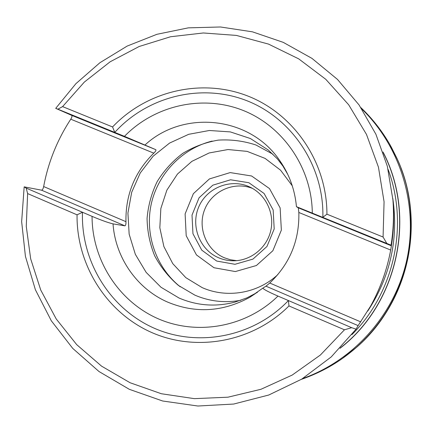 <?xml version="1.0" encoding="UTF-8"?>
<svg xmlns="http://www.w3.org/2000/svg" width="433" height="433" viewBox="0 0 433 433"><rect width="100%" height="100%" fill="white"/><g stroke="black" fill="none" stroke-linecap="round" stroke-linejoin="round"><path stroke-width="0.65" d="M124.877 225.831C125.678 225.588 126.035 224.202 125.954 221.669C125.473 194.818 134.75 171.982 153.791 153.152C155.609 151.409 156.281 150.251 155.815 149.677L71.629 115.324C72.3 115.892 72.013 117.186 70.768 119.194C57.264 139.843 48.225 162.294 43.657 186.547C43.159 188.864 42.439 190.071 41.508 190.163L124.877 225.831L113.035 223.872C108.31 222.768 101.317 220.267 92.061 216.359L26.18 188.106L24.172 186.856L41.503 190.163M71.629 115.324L55.716 108.347L75.91 83.666L99.947 62.693L127.194 46.06L156.919 34.304L188.312 27.853L220.473 26.981L252.455 31.831L283.274 42.369L311.939 58.368L337.502 79.434L359.076 104.97L375.893 134.214L387.324 166.229L392.931 199.981C394.068 215.087 393.445 230.15 391.069 245.165L391.383 245.803L298.305 207.824L296.448 206.676L391.069 245.165M298.305 207.824L298.84 212.479C299.512 240.407 289.807 263.924 269.732 283.03L265.976 286.191L358.129 325.616L370.572 306.163C380.315 288.578 387.021 269.878 390.69 250.052L391.383 245.803M358.129 325.616L356.072 329.156L331.234 356.922L301.72 379.14L268.758 395.02L233.685 404.049L197.865 406.019L162.656 401.001L129.326 389.321L99.027 371.546L72.755 348.419L51.332 320.826L35.403 289.774L25.423 256.347L21.65 221.658L24.172 186.856M27.625 193.578L77.047 214.822C76.441 264.135 105.782 311.809 150.781 332.106C195.721 352.392 252.493 342.389 288.963 305.936L344.468 329.8L320.371 355.033L292.172 375.086L260.975 389.278L227.958 397.191L194.352 398.652L161.352 393.738L130.079 382.74L101.566 366.15L76.701 344.636L56.236 318.975L40.751 290.067L30.678 258.858L26.267 226.356L27.625 193.578L26.18 188.106M383.081 237.03L384.071 201.794L378.453 167.154L366.48 134.409L348.679 104.775L325.784 79.309L298.721 58.872L268.536 44.101L236.348 35.409L203.31 32.973L170.548 36.751L139.155 46.499L110.123 61.8L84.343 82.07L62.59 106.61L112.569 126.95C146.381 91.184 200.901 77.897 247.378 95.85C293.807 113.755 327.034 162.126 326.926 214.178L383.081 237.03L386.788 243.368M356.072 329.156L351.672 327.689L344.468 329.8M55.716 108.347L57.898 109.192L62.59 106.61M284.595 168.258L277.358 158.851L268.26 150.007L250.377 138.522L230.318 131.903L209.328 130.495L188.68 134.311L169.574 143.074L153.125 156.216L140.26 172.946L131.697 192.268L127.919 213.074L129.153 234.166L135.34 254.328L146.148 272.379L160.989 287.247L179.029 298.018C197.042 305.725 215.666 307.1 234.897 302.131L246.864 297.904L257.375 292.394M57.898 109.192L124.455 136.346L155.815 149.677M351.672 327.689L277.97 296.08C268.509 291.966 263.475 289.314 262.863 288.118L265.976 286.191M288.963 305.936L288.416 300.562C253.489 337.193 197.621 347.775 153.482 327.884C109.273 308.015 80.809 260.671 82.476 212.246L77.047 214.822M112.569 126.95L114.772 132.395C147.209 96.537 200.847 82.86 246.442 100.548C292.01 118.144 324.171 166.24 322.861 217.285L326.926 214.178M272.92 154.208L255.968 145.006C243.676 140.952 231.108 139.323 218.254 140.119C205.572 142.311 193.724 146.738 182.704 153.412C172.458 161.233 163.939 170.634 157.152 181.627C151.545 193.275 148.189 205.54 147.068 218.421C147.307 231.346 149.829 243.795 154.646 255.757C160.703 267.134 168.61 277.017 178.369 285.401L194.828 295.122C209.577 301.444 224.933 303.16 240.889 300.264M292.27 185.811L280.541 170.169L265.099 158.408L247.135 151.377L228.018 149.537L209.144 152.963L191.884 161.352L177.454 174.066L166.862 190.163L160.849 208.484L159.831 227.747L163.885 246.572L172.756 263.621L185.833 277.661L202.216 287.642C226.822 298.597 257.667 293.493 277.867 274.576M216.711 261.056L234.978 264.292L252.932 259.113L266.961 246.491L274.197 228.927L273.158 209.973L264.087 193.47L248.851 182.715L230.545 179.787L212.809 185.183L199.083 197.773L192.014 215.077L192.95 233.733L201.74 250.133L216.711 261.056M218.719 257.797C199.564 249.792 190.325 225.533 198.953 206.471C207.283 187.278 231.455 178.028 250.177 187.191C265.689 194.59 274.652 213.139 270.836 230.291C267.123 247.465 251.221 260.563 234.036 260.79C228.716 260.861 223.607 259.865 218.719 257.797M252.52 188.425C234.248 181.059 212.024 190.915 204.76 209.318C197.231 227.617 206.319 250.225 224.44 257.808L230.432 259.762L236.678 260.655M370.572 306.163L370.691 305.958C388.168 273.948 395.67 239.747 393.191 203.358L392.931 199.981M255.389 293.579L249.646 297.395L262.863 288.118L249.646 297.395C222.686 312.009 195.353 313.579 167.652 302.104C136.855 288.762 115.33 257.483 113.035 223.872M145.066 144.925C183.154 109.565 249.744 116.087 279.669 160.481L287.815 174.483M92.061 216.359C92.077 259.481 118.052 300.821 157.363 318.407C196.631 335.965 245.933 327.402 277.97 296.08M312.301 212.982C311.852 167.766 282.906 125.933 242.502 110.188C202.059 94.41 154.446 105.506 124.455 136.346M180.215 286.776C156.042 267.464 144.617 234.388 151.241 204.067C157.915 173.752 182.136 148.492 212.165 141.071M213.972 267.735L235.357 271.556L256.406 265.516L272.866 250.729L281.358 230.134L280.135 207.905L269.478 188.571L251.611 175.987L230.172 172.594L209.415 178.932L193.372 193.675L185.113 213.913L186.201 235.736L196.463 254.929L213.972 267.735M360.759 321.881L269.732 283.03M298.84 212.479L390.69 250.052M125.954 221.669L43.657 186.547M70.768 119.194L153.791 153.152M400.85 167.836C419.891 217.149 412.427 276.184 381.516 319.386M391.151 146.798L396.817 158.061C426.7 221.333 408.644 303.652 355.028 348.614L345.171 356.473M389.678 144.184L397.407 159.42C410.56 188.295 414.121 220.922 408.103 257.299C400.011 293.747 382.691 323.857 356.132 347.634L342.736 358.237M361.836 109.019C400.731 146.874 418.619 205.67 406.76 260.103C394.755 314.499 353.902 360.413 302.732 378.518M383.032 151.983C416.963 216.495 397.775 303.977 339.965 348.365M383.329 152.849C416.514 216.965 397.57 303.354 340.598 347.699M388.136 169.471C408.963 225.203 394.16 292.719 351.921 334.617M392.807 198.406C398.69 239.135 390.333 276.698 367.736 311.083M370.691 305.958C388.174 273.948 395.67 239.747 393.191 203.358M283.29 166.353L279.669 160.481C289.271 174.223 294.862 189.622 296.448 206.676M396.866 158.202L396.817 158.061C426.732 221.317 408.671 303.679 355.028 348.614L355.13 348.505M360.916 107.649C372.548 118.729 382.366 131.318 390.382 145.412L397.407 159.42M356.132 347.629L354.335 349.193C353.047 350.34 346.638 355.542 342.368 358.497C330.163 367.124 316.485 374.085 301.33 379.378"/></g></svg>
